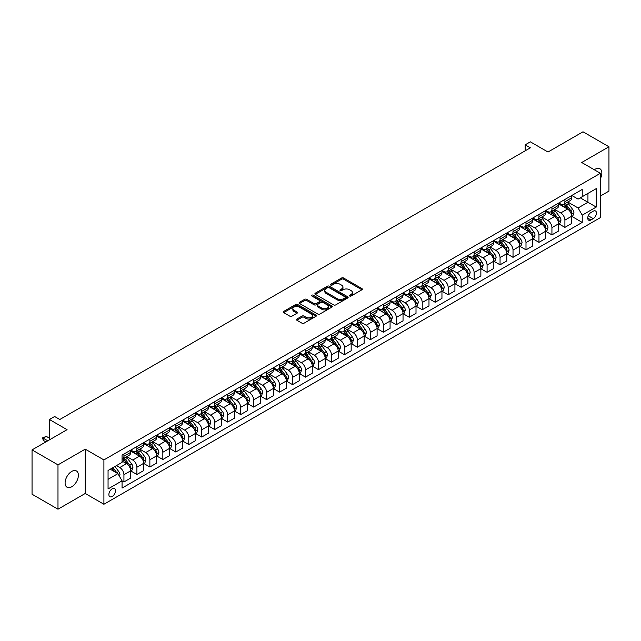 <?xml version="1.0" encoding="UTF-8"?>
<svg xmlns="http://www.w3.org/2000/svg" width="641" height="641" viewBox="0 0 641 641"><rect width="100%" height="100%" fill="white"/><g stroke="black" fill="none" stroke-linecap="round" stroke-linejoin="round"><path stroke-width="0.96" d="M349.682 296.014A1.01 0.585 0 0 0 351.108 296.014L361.933 289.772A1.442 0.833 0 0 0 362.357 289.179A1.442 0.833 0 0 0 361.933 288.594L343.6 278.01A1.442 0.833 0 0 0 341.565 278.01L330.74 284.259A1.01 0.585 0 0 0 330.444 284.668A1.01 0.585 0 0 0 330.74 285.077A1.01 0.585 0 0 0 332.166 285.077L333.568 284.267A4.607 2.66 0 0 1 340.083 284.267L341.613 285.149A4.607 2.66 0 0 1 342.967 287.032A4.607 2.66 0 0 1 341.613 288.915L340.211 289.724A1.01 0.585 0 0 0 339.922 290.133A1.01 0.585 0 0 0 340.211 290.549A1.01 0.585 0 0 0 341.637 290.549L343.039 289.74A4.607 2.66 0 0 1 349.561 289.74L351.084 290.621A4.607 2.66 0 0 1 352.438 292.504A4.607 2.66 0 0 1 351.084 294.387L349.682 295.197A1.01 0.585 0 0 0 349.393 295.605A1.01 0.585 0 0 0 349.682 296.014L349.682 295.197M71.736 486.767A9.391 5.424 120 0 0 77.873 478.49A9.391 5.424 120 0 0 76.431 470.967A9.391 5.424 120 0 0 71.736 471.431A9.391 5.424 120 0 0 65.606 479.708A9.391 5.424 120 0 0 67.041 487.232A9.391 5.424 120 0 0 71.736 486.767M600.393 178.671A9.391 5.424 120 0 0 599.896 168.743A9.391 5.424 120 0 0 595.201 169.208A9.391 5.424 120 0 0 594.327 169.785M112.207 496.471A4.695 2.708 120 0 0 115.268 492.336A4.695 2.708 120 0 0 114.555 488.57A4.695 2.708 120 0 0 112.207 488.803A4.695 2.708 120 0 0 109.138 492.937A4.695 2.708 120 0 0 109.859 496.703A4.695 2.708 120 0 0 112.207 496.471M296.855 319.05A1.442 0.833 0 0 0 296.43 319.643A1.442 0.833 0 0 0 296.855 320.228L301.999 323.2A1.442 0.833 0 0 0 304.034 323.2L316.053 316.261A1.442 0.833 0 0 0 316.47 315.668A1.442 0.833 0 0 0 316.053 315.084L297.72 304.499A1.442 0.833 0 0 0 295.685 304.499L283.667 311.438A1.442 0.833 0 0 0 283.242 312.023A1.442 0.833 0 0 0 283.667 312.616L289.876 316.197A1.442 0.833 0 0 0 291.911 316.197L297.055 313.233A1.442 0.833 0 0 0 297.48 312.64A1.442 0.833 0 0 0 297.055 312.055L293.979 310.276A3.854 2.227 0 0 1 292.849 308.706A3.854 2.227 0 0 1 295.229 306.646A3.854 2.227 0 0 1 299.427 307.127L311.494 314.098A3.854 2.227 0 0 1 312.624 315.668A3.854 2.227 0 0 1 310.244 317.728A3.854 2.227 0 0 1 306.045 317.247L304.034 316.085A1.442 0.833 0 0 0 301.999 316.085L296.855 319.05L296.855 320.228L301.999 317.279L301.999 316.085M600.393 196.05L608.95 191.106L608.95 146.773L583.014 131.798L547.991 152.021L530.355 141.837L525.163 144.826L530.355 147.823L59.805 419.494L54.621 416.498L49.429 419.494L49.429 439.862M57.986 464.869L57.986 509.202L85.229 493.474L85.229 449.149L57.986 464.869L32.05 449.894L67.073 429.678L49.429 419.494M85.229 449.149L103.906 459.926L600.393 173.286L600.393 217.611L103.906 504.259L103.906 459.926M608.95 146.773L581.716 162.502L600.393 173.286M333.673 304.908A1.442 0.833 0 0 0 335.708 304.908L347.726 297.969A1.442 0.833 0 0 0 348.143 297.384A1.442 0.833 0 0 0 347.726 296.799L329.394 286.215A1.442 0.833 0 0 0 327.359 286.215L315.34 293.153A1.442 0.833 0 0 0 314.915 293.738A1.442 0.833 0 0 0 315.34 294.323L333.673 304.908M312.223 296.23A1.01 0.585 0 0 1 313.249 296.374L331.87 307.127L319.867 314.05A1.442 0.833 0 0 1 317.832 314.05L299.499 303.465L304.643 300.525L304.643 299.323L299.499 302.296A1.442 0.833 0 0 0 299.083 302.881A1.442 0.833 0 0 0 299.499 303.465L299.499 302.296M304.643 300.525A1.442 0.833 0 0 1 306.678 300.525L306.678 299.323A1.442 0.833 0 0 0 304.643 299.323M306.678 299.323L314.114 303.618A1.442 0.833 0 0 0 316.149 303.618L319.563 301.647A1.442 0.833 0 0 0 319.987 301.062A1.442 0.833 0 0 0 319.563 300.469L311.822 295.998A1.01 0.585 0 0 1 311.526 295.589A1.01 0.585 0 0 1 312.151 295.052A1.01 0.585 0 0 1 313.249 295.18L331.886 305.941A1.442 0.833 0 0 1 332.31 306.526A1.442 0.833 0 0 1 331.886 307.111L331.886 305.941M57.986 509.202L32.05 494.227L32.05 449.894M593.229 211.201L590.946 212.524A4.551 2.628 120 0 0 587.973 216.53A4.551 2.628 120 0 0 588.67 220.175A4.551 2.628 120 0 0 590.946 219.951L593.229 218.629A4.551 2.628 120 0 0 596.202 214.623A4.551 2.628 120 0 0 595.505 210.977A4.551 2.628 120 0 0 593.229 211.201M571.804 195.481L578.078 199.103L582.228 196.707L582.228 189.456L122.062 455.134L122.062 462.385L108.057 470.47L108.057 488.923L122.062 480.838L122.062 488.081L582.228 222.403L582.228 215.16L578.078 207.972L567.766 202.011M582.228 196.707L596.242 188.622L596.242 207.067L582.228 215.16M85.229 493.474L103.906 504.259M525.163 144.826L525.163 150.819M580.257 197.845L587.941 202.276L587.941 193.414L596.242 188.622M578.078 207.972L587.941 202.276L596.242 207.067M108.057 479.34L117.912 473.643L110.236 469.212M122.062 480.894L123.929 481.976L123.929 474.725A5.873 3.389 -120 0 0 119.779 467.537L116.462 465.622M123.929 481.976L130.676 478.082L130.676 470.831A5.873 3.389 -120 0 0 126.525 463.643L122.062 461.063M130.828 470.983L136.902 474.484L136.902 467.233A5.873 3.389 -120 0 0 132.751 460.046L126.79 456.608M136.902 474.484L143.64 470.59L143.64 463.347A5.873 3.389 -120 0 0 139.49 456.152L130.676 451.064M143.8 463.491L149.866 467.001L149.866 459.749A5.873 3.389 -120 0 0 145.715 452.562L139.762 449.117M149.866 467.001L156.612 463.106L156.612 455.855A5.873 3.389 -120 0 0 152.462 448.668L143.64 443.572M156.765 456.007L162.838 459.509L162.838 452.258A5.873 3.389 -120 0 0 158.688 445.07L152.726 441.633M162.838 459.509L169.585 455.615L169.585 448.363A5.873 3.389 -120 0 0 165.434 441.176L156.612 436.088M169.737 448.516L175.81 452.017L175.81 444.774A5.873 3.389 -120 0 0 171.66 437.587L165.699 434.141M175.81 452.017L182.549 448.131L182.549 440.88A5.873 3.389 -120 0 0 178.398 433.693L169.585 428.597M182.709 441.032L188.774 444.533L188.774 437.282A5.873 3.389 -120 0 0 184.624 430.095L178.671 426.658M188.774 444.533L195.521 440.639L195.521 433.388A5.873 3.389 -120 0 0 191.371 426.201L182.549 421.113M195.681 433.54L201.747 437.042L201.747 429.799A5.873 3.389 -120 0 0 197.596 422.611L191.635 419.166M201.747 437.042L208.493 433.148L208.493 425.904A5.873 3.389 -120 0 0 204.343 418.717L195.521 413.621M208.645 426.049L214.719 429.558L214.719 422.307A5.873 3.389 -120 0 0 210.569 415.12L204.607 411.682M214.719 429.558L221.465 425.664L221.465 418.413A5.873 3.389 -120 0 0 217.315 411.226L208.493 406.138M221.618 418.565L227.691 422.066L227.691 414.823A5.873 3.389 -120 0 0 223.541 407.628L217.579 404.191M227.691 422.066L234.43 418.172L234.43 410.929A5.873 3.389 -120 0 0 230.279 403.734L221.465 398.646M234.59 411.073L240.655 414.583L240.655 407.331A5.873 3.389 -120 0 0 236.505 400.144L230.552 396.707M240.655 414.583L247.402 410.689L247.402 403.437A5.873 3.389 -120 0 0 243.251 396.25L234.43 391.154M247.554 403.59L253.628 407.091L253.628 399.848A5.873 3.389 -120 0 0 249.477 392.653L243.516 389.215M253.628 407.091L260.374 403.197L260.374 395.954A5.873 3.389 -120 0 0 256.224 388.758L247.402 383.671M260.526 396.098L266.6 399.607L266.6 392.356A5.873 3.389 -120 0 0 262.449 385.169L256.488 381.724M266.6 399.607L273.338 395.713L273.338 388.462A5.873 3.389 -120 0 0 269.188 381.275L260.374 376.179M273.499 388.614L279.564 392.116L279.564 384.864A5.873 3.389 -120 0 0 275.414 377.677L269.46 374.24M279.564 392.116L286.311 388.222L286.311 380.97A5.873 3.389 -120 0 0 282.16 373.783L273.338 368.695M286.471 381.123L292.536 384.632L292.536 377.381A5.873 3.389 -120 0 0 288.386 370.194L282.425 366.748M292.536 384.632L299.283 380.738L299.283 373.487A5.873 3.389 -120 0 0 295.132 366.299L286.311 361.204M299.435 373.639L305.509 377.14L305.509 369.889A5.873 3.389 -120 0 0 301.358 362.702L295.397 359.264M305.509 377.14L312.255 373.246L312.255 365.995A5.873 3.389 -120 0 0 308.105 358.808L299.283 353.72M312.407 366.147L318.473 369.649L318.473 362.405A5.873 3.389 -120 0 0 314.322 355.218L308.369 351.773M318.473 369.649L325.219 365.755L325.219 358.511A5.873 3.389 -120 0 0 321.069 351.324L312.255 346.228M325.38 358.656L331.445 362.165L331.445 354.914A5.873 3.389 -120 0 0 327.295 347.726L321.333 344.289M331.445 362.165L338.192 358.271L338.192 351.02A5.873 3.389 -120 0 0 334.041 343.832L325.219 338.744M338.344 351.172L344.417 354.673L344.417 347.43A5.873 3.389 -120 0 0 340.267 340.235L334.306 336.797M344.417 354.673L351.164 350.779L351.164 343.536A5.873 3.389 -120 0 0 347.013 336.349L338.192 331.253M351.316 343.68L357.39 347.19L357.39 339.938A5.873 3.389 -120 0 0 353.239 332.751L347.278 329.314M357.39 347.19L364.128 343.296L364.128 336.044A5.873 3.389 -120 0 0 359.978 328.857L351.164 323.761M364.288 336.196L370.354 339.698L370.354 332.455A5.873 3.389 -120 0 0 366.203 325.259L360.25 321.822M370.354 339.698L377.1 335.804L377.1 328.561A5.873 3.389 -120 0 0 372.95 321.365L364.128 316.277M377.253 328.705L383.326 332.214L383.326 324.963A5.873 3.389 -120 0 0 379.176 317.776L373.214 314.33M383.326 332.214L390.073 328.32L390.073 321.069A5.873 3.389 -120 0 0 385.922 313.882L377.1 308.786M390.225 321.221L396.298 324.723L396.298 317.471A5.873 3.389 -120 0 0 392.148 310.284L386.186 306.847M396.298 324.723L403.037 320.829L403.037 313.577A5.873 3.389 -120 0 0 398.886 306.39L390.073 301.302M403.197 313.729L409.262 317.239L409.262 309.988A5.873 3.389 -120 0 0 405.112 302.8L399.159 299.355M409.262 317.239L416.009 313.345L416.009 306.094A5.873 3.389 -120 0 0 411.859 298.906L403.037 293.81M416.169 306.246L422.235 309.747L422.235 302.496A5.873 3.389 -120 0 0 418.084 295.309L412.123 291.871M422.235 309.747L428.981 305.853L428.981 298.602A5.873 3.389 -120 0 0 424.831 291.415L416.009 286.327M429.133 298.754L435.207 302.256L435.207 295.012A5.873 3.389 -120 0 0 431.056 287.825L425.095 284.38M435.207 302.256L441.953 298.361L441.953 291.118A5.873 3.389 -120 0 0 437.803 283.931L428.981 278.835M442.106 291.27L448.179 294.772L448.179 287.521A5.873 3.389 -120 0 0 444.029 280.333L438.067 276.896M448.179 294.772L454.918 290.878L454.918 283.626A5.873 3.389 -120 0 0 450.767 276.439L441.953 271.351M455.078 283.779L461.143 287.28L461.143 280.037A5.873 3.389 -120 0 0 456.993 272.85L451.04 269.404M461.143 287.28L467.89 283.386L467.89 276.143A5.873 3.389 -120 0 0 463.739 268.956L454.918 263.86M468.042 276.287L474.116 279.796L474.116 272.545A5.873 3.389 -120 0 0 469.965 265.358L464.004 261.921M474.116 279.796L480.862 275.902L480.862 268.651A5.873 3.389 -120 0 0 476.712 261.464L467.89 256.376M481.014 268.803L487.088 272.305L487.088 265.062A5.873 3.389 -120 0 0 482.937 257.866L476.976 254.429M487.088 272.305L493.826 268.411L493.826 261.167A5.873 3.389 -120 0 0 489.676 253.972L480.862 248.884M493.987 261.312L500.052 264.821L500.052 257.57A5.873 3.389 -120 0 0 495.902 250.383L489.948 246.937M500.052 264.821L506.799 260.927L506.799 253.676A5.873 3.389 -120 0 0 502.648 246.489L493.826 241.393M506.951 253.828L513.024 257.329L513.024 250.086A5.873 3.389 -120 0 0 508.874 242.891L502.913 239.454M513.024 257.329L519.771 253.435L519.771 246.192A5.873 3.389 -120 0 0 515.62 238.997L506.799 233.909M519.923 246.336L525.997 249.846L525.997 242.594A5.873 3.389 -120 0 0 521.846 235.407L515.885 231.962M525.997 249.846L532.735 245.952L532.735 238.7A5.873 3.389 -120 0 0 528.593 231.513L519.771 226.417M532.895 238.853L538.961 242.354L538.961 235.103A5.873 3.389 -120 0 0 534.81 227.916L528.857 224.478M538.961 242.354L545.707 238.46L545.707 231.209A5.873 3.389 -120 0 0 541.557 224.021L532.735 218.934M545.868 231.361L551.933 234.87L551.933 227.619A5.873 3.389 -120 0 0 547.783 220.432L541.821 216.987M551.933 234.87L558.68 230.976L558.68 223.725A5.873 3.389 -120 0 0 554.529 216.538L545.707 211.442M558.832 223.877L564.905 227.379L564.905 220.127A5.873 3.389 -120 0 0 560.755 212.94L554.794 209.503M564.905 227.379L571.652 223.485L571.652 216.233A5.873 3.389 -120 0 0 567.501 209.046L558.68 203.958M558.832 202.965L560.755 204.078A5.873 3.389 -120 0 0 563.687 204.367A5.873 3.389 -120 0 0 564.905 201.683L564.905 199.463M545.868 210.456L547.783 211.562A5.873 3.389 -120 0 0 550.715 211.85A5.873 3.389 -120 0 0 551.933 209.166L551.933 206.947M532.895 217.94L534.81 219.054A5.873 3.389 -120 0 0 537.751 219.342A5.873 3.389 -120 0 0 538.961 216.658L538.961 214.439M519.923 225.432L521.846 226.537A5.873 3.389 -120 0 0 524.779 226.834A5.873 3.389 -120 0 0 525.997 224.142L525.997 221.93M506.951 232.915L508.874 234.029A5.873 3.389 -120 0 0 511.806 234.318A5.873 3.389 -120 0 0 513.024 231.633L513.024 229.414M493.987 240.407L495.902 241.513A5.873 3.389 -120 0 0 498.842 241.809A5.873 3.389 -120 0 0 500.052 239.117L500.052 236.906M481.014 247.899L482.937 249.004A5.873 3.389 -120 0 0 485.87 249.293A5.873 3.389 -120 0 0 487.088 246.609L487.088 244.389M468.042 255.382L469.965 256.488A5.873 3.389 -120 0 0 472.898 256.785A5.873 3.389 -120 0 0 474.116 254.092L474.116 251.881M455.078 262.874L456.993 263.98A5.873 3.389 -120 0 0 459.934 264.268A5.873 3.389 -120 0 0 461.143 261.584L461.143 259.365M442.106 270.358L444.029 271.472A5.873 3.389 -120 0 0 446.961 271.76A5.873 3.389 -120 0 0 448.179 269.068L448.179 266.856M429.133 277.849L431.056 278.955A5.873 3.389 -120 0 0 433.989 279.244A5.873 3.389 -120 0 0 435.207 276.559L435.207 274.34M416.169 285.333L418.084 286.447A5.873 3.389 -120 0 0 421.017 286.735A5.873 3.389 -120 0 0 422.235 284.051L422.235 281.832M403.197 292.825L405.112 293.931A5.873 3.389 -120 0 0 408.053 294.219A5.873 3.389 -120 0 0 409.262 291.535L409.262 289.323M390.225 300.309L392.148 301.422A5.873 3.389 -120 0 0 395.08 301.711A5.873 3.389 -120 0 0 396.298 299.026L396.298 296.807M377.253 307.8L379.176 308.906A5.873 3.389 -120 0 0 382.108 309.202A5.873 3.389 -120 0 0 383.326 306.51L383.326 304.299M364.288 315.292L366.203 316.398A5.873 3.389 -120 0 0 369.144 316.686A5.873 3.389 -120 0 0 370.354 314.002L370.354 311.782M351.316 322.776L353.239 323.881A5.873 3.389 -120 0 0 356.172 324.178A5.873 3.389 -120 0 0 357.39 321.486L357.39 319.274M338.344 330.267L340.267 331.373A5.873 3.389 -120 0 0 343.199 331.661A5.873 3.389 -120 0 0 344.417 328.977L344.417 326.758M325.38 337.751L327.295 338.865A5.873 3.389 -120 0 0 330.227 339.153A5.873 3.389 -120 0 0 331.445 336.461L331.445 334.249M312.407 345.243L314.322 346.348A5.873 3.389 -120 0 0 317.263 346.637A5.873 3.389 -120 0 0 318.473 343.953L318.473 341.733M299.435 352.726L301.358 353.84A5.873 3.389 -120 0 0 304.291 354.128A5.873 3.389 -120 0 0 305.509 351.444L305.509 349.225M286.463 360.218L288.386 361.324A5.873 3.389 -120 0 0 291.318 361.612A5.873 3.389 -120 0 0 292.536 358.928L292.536 356.708M273.499 367.702L275.414 368.815A5.873 3.389 -120 0 0 278.354 369.104A5.873 3.389 -120 0 0 279.564 366.42L279.564 364.2M260.526 375.193L262.449 376.299A5.873 3.389 -120 0 0 265.382 376.596A5.873 3.389 -120 0 0 266.6 373.903L266.6 371.692M247.554 382.677L249.477 383.791A5.873 3.389 -120 0 0 252.41 384.079A5.873 3.389 -120 0 0 253.628 381.395L253.628 379.176M234.59 390.169L236.505 391.274A5.873 3.389 -120 0 0 239.446 391.571A5.873 3.389 -120 0 0 240.655 388.879L240.655 386.667M221.618 397.66L223.541 398.766A5.873 3.389 -120 0 0 226.473 399.055A5.873 3.389 -120 0 0 227.691 396.37L227.691 394.151M208.645 405.144L210.569 406.25A5.873 3.389 -120 0 0 213.501 406.546A5.873 3.389 -120 0 0 214.719 403.854L214.719 401.643M195.681 412.636L197.596 413.741A5.873 3.389 -120 0 0 200.529 414.03A5.873 3.389 -120 0 0 201.747 411.346L201.747 409.126M182.709 420.119L184.624 421.233A5.873 3.389 -120 0 0 187.565 421.522A5.873 3.389 -120 0 0 188.774 418.837L188.774 416.618M169.737 427.611L171.66 428.717A5.873 3.389 -120 0 0 174.592 429.005A5.873 3.389 -120 0 0 175.81 426.321L175.81 424.102M156.765 435.095L158.688 436.209A5.873 3.389 -120 0 0 161.62 436.497A5.873 3.389 -120 0 0 162.838 433.813L162.838 431.593M143.8 442.586L145.715 443.692A5.873 3.389 -120 0 0 148.656 443.989A5.873 3.389 -120 0 0 149.866 441.296L149.866 439.085M130.828 450.07L132.751 451.184A5.873 3.389 -120 0 0 135.684 451.472A5.873 3.389 -120 0 0 136.902 448.788L136.902 446.569M571.804 216.386L582.228 222.403M563.687 204.367L570.434 200.473A5.873 3.389 -120 0 0 571.652 197.789L571.652 195.569M550.715 211.85L557.462 207.956A5.873 3.389 -120 0 0 558.68 205.272L558.68 203.053M537.751 219.342L544.489 215.448A5.873 3.389 -120 0 0 545.707 212.764L545.707 210.544M524.779 226.834L531.525 222.94A5.873 3.389 -120 0 0 532.735 220.248L532.735 218.036M511.806 234.318L518.553 230.423A5.873 3.389 -120 0 0 519.771 227.739L519.771 225.52M498.842 241.809L505.581 237.915A5.873 3.389 -120 0 0 506.799 235.223L506.799 233.012M485.87 249.293L492.617 245.399A5.873 3.389 -120 0 0 493.826 242.715L493.826 240.495M472.898 256.785L479.644 252.891A5.873 3.389 -120 0 0 480.862 250.198L480.862 247.987M459.934 264.268L466.672 260.374A5.873 3.389 -120 0 0 467.89 257.69L467.89 255.471M446.961 271.76L453.708 267.866A5.873 3.389 -120 0 0 454.918 265.182L454.918 262.962M433.989 279.244L440.736 275.35A5.873 3.389 -120 0 0 441.953 272.665L441.953 270.446M421.017 286.735L427.763 282.841A5.873 3.389 -120 0 0 428.981 280.157L428.981 277.938M408.053 294.219L414.791 290.333A5.873 3.389 -120 0 0 416.009 287.641L416.009 285.429M395.08 301.711L401.827 297.817A5.873 3.389 -120 0 0 403.037 295.132L403.037 292.913M382.108 309.202L388.855 305.308A5.873 3.389 -120 0 0 390.073 302.616L390.073 300.405M369.144 316.686L375.882 312.792A5.873 3.389 -120 0 0 377.1 310.108L377.1 307.888M356.172 324.178L362.918 320.284A5.873 3.389 -120 0 0 364.128 317.591L364.128 315.38M343.199 331.661L349.946 327.767A5.873 3.389 -120 0 0 351.164 325.083L351.164 322.864M330.227 339.153L336.974 335.259A5.873 3.389 -120 0 0 338.192 332.567L338.192 330.355M317.263 346.637L324.001 342.743A5.873 3.389 -120 0 0 325.219 340.059L325.219 337.839M304.291 354.128L311.037 350.234A5.873 3.389 -120 0 0 312.255 347.55L312.255 345.331M291.318 361.612L298.065 357.718A5.873 3.389 -120 0 0 299.283 355.034L299.283 352.814M278.354 369.104L285.093 365.21A5.873 3.389 -120 0 0 286.311 362.526L286.311 360.306M265.382 376.596L272.129 372.701A5.873 3.389 -120 0 0 273.338 370.009L273.338 367.798M252.41 384.079L259.156 380.185A5.873 3.389 -120 0 0 260.374 377.501L260.374 375.281M239.446 391.571L246.184 387.677A5.873 3.389 -120 0 0 247.402 384.985L247.402 382.773M226.473 399.055L233.22 395.16A5.873 3.389 -120 0 0 234.43 392.476L234.43 390.257M213.501 406.546L220.248 402.652A5.873 3.389 -120 0 0 221.465 399.96L221.465 397.749M200.529 414.03L207.275 410.136A5.873 3.389 -120 0 0 208.493 407.452L208.493 405.232M187.565 421.522L194.303 417.628A5.873 3.389 -120 0 0 195.521 414.943L195.521 412.724M174.592 429.005L181.339 425.111A5.873 3.389 -120 0 0 182.549 422.427L182.549 420.208M161.62 436.497L168.367 432.603A5.873 3.389 -120 0 0 169.585 429.919L169.585 427.699M148.656 443.989L155.394 440.095A5.873 3.389 -120 0 0 156.612 437.402L156.612 435.191M135.684 451.472L142.43 447.578A5.873 3.389 -120 0 0 143.64 444.894L143.64 442.675M122.062 459.196A5.873 3.389 -120 0 0 122.711 458.964L129.458 455.07A5.873 3.389 -120 0 0 130.676 452.378L130.676 450.166M122.711 458.964A5.873 3.389 -120 0 0 123.929 456.272L123.929 454.06M117.912 473.643L122.062 480.838M350.09 296.158L351.084 295.581A4.607 2.66 0 0 0 352.438 293.698L352.438 292.504M342.967 287.032L342.967 288.234A4.607 2.66 0 0 1 341.613 290.117L340.619 290.694M361.933 288.594L361.933 289.772L343.6 279.204A1.442 0.833 0 0 0 341.565 279.204L331.149 285.221M347.702 297.985L329.394 287.408A1.442 0.833 0 0 0 327.359 287.408L315.356 294.339M345.179 297.793A1.01 0.585 0 0 0 345.475 297.384A1.01 0.585 0 0 0 345.179 296.975L329.089 287.681A1.01 0.585 0 0 0 327.663 287.681L326.181 288.53A4.607 2.66 0 0 0 324.835 290.413A4.607 2.66 0 0 0 326.181 292.296L337.182 298.65A4.607 2.66 0 0 0 343.704 298.65L345.179 297.793L345.179 298.994A1.01 0.585 0 0 0 345.475 298.578L345.475 297.384M324.835 290.413L324.835 291.615A4.607 2.66 0 0 0 326.181 293.498L326.181 292.296M345.179 298.994L343.704 299.844A4.607 2.66 0 0 1 337.182 299.844L326.181 293.498M306.678 300.525L314.114 304.812A1.442 0.833 0 0 0 316.149 304.812L319.563 302.84A1.442 0.833 0 0 0 319.987 302.256L319.987 301.062M321.83 308.073A3.854 2.227 0 0 0 326.029 308.553A3.854 2.227 0 0 0 328.408 306.494A3.854 2.227 0 0 0 327.279 304.924L323.024 302.472A1.442 0.833 0 0 0 320.989 302.472L317.575 304.443A1.442 0.833 0 0 0 317.159 305.028A1.442 0.833 0 0 0 317.575 305.613L321.83 308.073L321.83 309.266A3.854 2.227 0 0 0 326.029 309.747A3.854 2.227 0 0 0 328.408 307.696L328.408 306.494M317.159 305.028L317.159 306.222A1.442 0.833 0 0 0 317.575 306.815L317.575 305.613M321.83 309.266L317.575 306.815M312.624 315.668L312.624 316.87A3.854 2.227 0 0 1 310.244 318.922A3.854 2.227 0 0 1 306.045 318.441L304.034 317.279A1.442 0.833 0 0 0 301.999 317.279M292.849 308.706L292.849 309.899A3.854 2.227 0 0 0 293.979 311.47L293.979 310.276M297.039 313.241L293.979 311.47M316.029 316.269L297.72 305.693A1.442 0.833 0 0 0 295.685 305.693L283.683 312.624L283.667 311.438M571.652 216.474L572.894 215.761L573.927 212.764A3.886 2.244 -120 0 0 572.693 209.447L568.447 203.79A11.226 6.482 -120 0 0 567.229 202.324M563.006 206.458A11.226 6.482 -120 0 0 560.715 204.054M571.291 214.094L571.828 212.924A3.886 2.244 -120 0 0 570.722 210.585L566.476 204.928A11.226 6.482 -120 0 0 565.258 203.461M564.208 204.062A9.319 5.376 60 0 1 565.739 205.801L569.328 210.593M564.008 204.183A11.226 6.482 60 0 1 565.234 205.649L568.054 209.407M558.68 223.965L559.922 223.244L560.963 220.248A3.886 2.244 -120 0 0 559.721 216.938L555.483 211.282A11.226 6.482 -120 0 0 554.257 209.815M550.042 213.942A11.226 6.482 -120 0 0 547.743 211.538M558.327 221.586L558.864 220.416A3.886 2.244 -120 0 0 557.75 218.076L553.512 212.419A11.226 6.482 -120 0 0 552.286 210.953M551.236 211.554A9.319 5.376 60 0 1 552.766 213.293L556.356 218.084M551.036 211.666A11.226 6.482 60 0 1 552.262 213.132L555.082 216.898M545.707 231.449L546.957 230.736L547.991 227.739A3.886 2.244 -120 0 0 546.749 224.43L542.51 218.765A11.226 6.482 -120 0 0 541.284 217.299M537.07 221.433A11.226 6.482 -120 0 0 534.77 219.03M545.355 229.069L545.892 227.9A3.886 2.244 -120 0 0 544.778 225.568L540.539 219.903A11.226 6.482 -120 0 0 539.313 218.437M538.272 219.038A9.319 5.376 60 0 1 539.802 220.776L543.384 225.568M538.071 219.158A11.226 6.482 60 0 1 539.297 220.624L542.11 224.39M532.735 238.941L533.985 238.22L535.019 235.223A3.886 2.244 -120 0 0 533.777 231.914L529.538 226.257A11.226 6.482 -120 0 0 528.312 224.791M524.098 228.917A11.226 6.482 -120 0 0 521.798 226.513M532.383 236.561L532.919 235.391A3.886 2.244 -120 0 0 531.806 233.052L527.567 227.395A11.226 6.482 -120 0 0 526.341 225.928M525.3 226.529A9.319 5.376 60 0 1 526.83 228.268L530.419 233.06M525.099 226.642A11.226 6.482 60 0 1 526.325 228.116L529.145 231.874M519.771 246.424L521.013 245.711L522.054 242.715A3.886 2.244 -120 0 0 520.812 239.405L516.574 233.741A11.226 6.482 -120 0 0 515.348 232.274M511.133 236.409A11.226 6.482 -120 0 0 508.834 234.005M519.418 244.045L519.955 242.883A3.886 2.244 -120 0 0 518.841 240.543L514.603 234.878A11.226 6.482 -120 0 0 513.377 233.412M512.327 234.021A9.319 5.376 60 0 1 513.858 235.76L517.447 240.543M512.127 234.133A11.226 6.482 60 0 1 513.353 235.6L516.173 239.365M506.799 253.916L508.041 253.195L509.082 250.198A3.886 2.244 -120 0 0 507.84 246.889L503.602 241.232A11.226 6.482 -120 0 0 502.376 239.766M498.161 243.892A11.226 6.482 -120 0 0 495.862 241.489M506.446 251.536L506.983 250.367A3.886 2.244 -120 0 0 505.869 248.027L501.631 242.37A11.226 6.482 -120 0 0 500.405 240.904M499.363 241.505A9.319 5.376 60 0 1 500.893 243.243L504.475 248.035M499.163 241.625A11.226 6.482 60 0 1 500.381 243.091L503.201 246.849M493.826 261.408L495.076 260.687L496.11 257.69A3.886 2.244 -120 0 0 494.868 254.381L490.629 248.716A11.226 6.482 -120 0 0 489.403 247.25M485.189 251.384A11.226 6.482 -120 0 0 482.889 248.98M493.474 259.02L494.011 257.858A3.886 2.244 -120 0 0 492.897 255.519L488.658 249.854A11.226 6.482 -120 0 0 487.432 248.388M486.391 248.996A9.319 5.376 60 0 1 487.921 250.735L491.511 255.519M486.19 249.109A11.226 6.482 60 0 1 487.416 250.575L490.237 254.341M480.862 268.891L482.104 268.17L483.146 265.182A3.886 2.244 -120 0 0 481.904 261.865L477.665 256.208A11.226 6.482 -120 0 0 476.439 254.741M472.217 258.876A11.226 6.482 -120 0 0 469.925 256.464M480.502 266.512L481.046 265.342A3.886 2.244 -120 0 0 479.933 263.002L475.686 257.345A11.226 6.482 -120 0 0 474.468 255.879M473.419 256.48A9.319 5.376 60 0 1 474.949 258.219L478.539 263.01M473.218 256.6A11.226 6.482 60 0 1 474.444 258.067L477.265 261.824M467.89 276.383L469.132 275.662L470.173 272.665A3.886 2.244 -120 0 0 468.932 269.356L464.693 263.699A11.226 6.482 -120 0 0 463.467 262.225M459.252 266.36A11.226 6.482 -120 0 0 456.953 263.956M467.537 273.995L468.074 272.834A3.886 2.244 -120 0 0 466.96 270.494L462.722 264.837A11.226 6.482 -120 0 0 461.496 263.363M460.454 263.972A9.319 5.376 60 0 1 461.977 265.711L465.566 270.494M460.254 264.084A11.226 6.482 60 0 1 461.472 265.55L464.292 269.316M454.918 283.867L456.168 283.146L457.201 280.157A3.886 2.244 -120 0 0 455.959 276.84L451.721 271.183A11.226 6.482 -120 0 0 450.495 269.717M446.28 273.851A11.226 6.482 -120 0 0 443.981 271.439M454.565 281.487L455.102 280.317A3.886 2.244 -120 0 0 453.988 277.978L449.75 272.321A11.226 6.482 -120 0 0 448.524 270.855M447.482 271.455A9.319 5.376 60 0 1 449.012 273.194L452.594 277.986M447.282 271.576A11.226 6.482 60 0 1 448.508 273.042L451.32 276.8M441.953 291.359L443.195 290.637L444.229 287.641A3.886 2.244 -120 0 0 442.995 284.332L438.748 278.675A11.226 6.482 -120 0 0 437.531 277.208M433.308 281.335A11.226 6.482 -120 0 0 431.008 278.931M441.593 288.979L442.13 287.809A3.886 2.244 -120 0 0 441.016 285.469L436.777 279.813A11.226 6.482 -120 0 0 435.551 278.346M434.51 278.947A9.319 5.376 60 0 1 436.04 280.686L439.63 285.477M434.31 279.059A11.226 6.482 60 0 1 435.535 280.526L438.356 284.292M428.981 298.842L430.223 298.129L431.265 295.132A3.886 2.244 -120 0 0 430.023 291.815L425.784 286.158A11.226 6.482 -120 0 0 424.558 284.692M420.344 288.827A11.226 6.482 -120 0 0 418.044 286.423M428.629 296.463L429.166 295.293A3.886 2.244 -120 0 0 428.052 292.961L423.813 287.296A11.226 6.482 -120 0 0 422.587 285.83M421.538 286.431A9.319 5.376 60 0 1 423.068 288.17L426.658 292.961M421.337 286.551A11.226 6.482 60 0 1 422.563 288.017L425.384 291.775M416.009 306.334L417.259 305.613L418.293 302.616A3.886 2.244 -120 0 0 417.051 299.307L412.812 293.65A11.226 6.482 -120 0 0 411.586 292.184M407.372 296.31A11.226 6.482 -120 0 0 405.072 293.907M415.656 303.954L416.193 302.784A3.886 2.244 -120 0 0 415.08 300.445L410.841 294.788A11.226 6.482 -120 0 0 409.615 293.322M408.573 293.923A9.319 5.376 60 0 1 410.104 295.661L413.685 300.453M408.373 294.035A11.226 6.482 60 0 1 409.599 295.501L412.411 299.267M403.037 313.818L404.287 313.104L405.32 310.108A3.886 2.244 -120 0 0 404.078 306.799L399.84 301.134A11.226 6.482 -120 0 0 398.614 299.668M394.399 303.802A11.226 6.482 -120 0 0 392.1 301.398M402.684 311.438L403.221 310.276A3.886 2.244 -120 0 0 402.107 307.936L397.869 302.272A11.226 6.482 -120 0 0 396.643 300.805M395.601 301.406A9.319 5.376 60 0 1 397.132 303.153L400.721 307.936M395.401 301.526A11.226 6.482 60 0 1 396.627 302.993L399.447 306.759M390.073 321.309L391.314 320.588L392.356 317.591A3.886 2.244 -120 0 0 391.114 314.282L386.876 308.625A11.226 6.482 -120 0 0 385.65 307.159M381.427 311.286A11.226 6.482 -120 0 0 379.135 308.882M389.72 318.93L390.257 317.76A3.886 2.244 -120 0 0 389.143 315.42L384.904 309.763A11.226 6.482 -120 0 0 383.679 308.297M382.629 308.898A9.319 5.376 60 0 1 384.159 310.637L387.749 315.428M382.429 309.018A11.226 6.482 60 0 1 383.655 310.484L386.475 314.242M377.1 328.801L378.342 328.08L379.384 325.083A3.886 2.244 -120 0 0 378.142 321.774L373.903 316.109A11.226 6.482 -120 0 0 372.677 314.643M368.463 318.777A11.226 6.482 -120 0 0 366.163 316.374M376.748 326.413L377.285 325.251A3.886 2.244 -120 0 0 376.171 322.912L371.932 317.247A11.226 6.482 -120 0 0 370.706 315.781M369.665 316.39A9.319 5.376 60 0 1 371.187 318.128L374.777 322.912M369.464 316.502A11.226 6.482 60 0 1 370.682 317.968L373.503 321.734M364.128 336.285L365.378 335.564L366.412 332.567A3.886 2.244 -120 0 0 365.17 329.258L360.931 323.601A11.226 6.482 -120 0 0 359.705 322.135M355.491 326.269A11.226 6.482 -120 0 0 353.191 323.857M363.776 333.905L364.312 332.735A3.886 2.244 -120 0 0 363.199 330.395L358.96 324.739A11.226 6.482 -120 0 0 357.734 323.272M356.692 323.873A9.319 5.376 60 0 1 358.223 325.612L361.812 330.403M356.492 323.993A11.226 6.482 60 0 1 357.718 325.46L360.538 329.218M351.164 343.776L352.406 343.055L353.439 340.059A3.886 2.244 -120 0 0 352.205 336.749L347.959 331.085A11.226 6.482 -120 0 0 346.741 329.618M342.518 333.753A11.226 6.482 -120 0 0 340.227 331.349M350.803 341.389L351.34 340.227A3.886 2.244 -120 0 0 350.234 337.887L345.988 332.23A11.226 6.482 -120 0 0 344.77 330.756M343.72 331.365A9.319 5.376 60 0 1 345.251 333.104L348.84 337.887M343.52 331.477A11.226 6.482 60 0 1 344.746 332.943L347.566 336.709M338.192 351.26L339.434 350.539L340.475 347.55A3.886 2.244 -120 0 0 339.233 344.233L334.995 338.576A11.226 6.482 -120 0 0 333.769 337.11M329.554 341.244A11.226 6.482 -120 0 0 327.255 338.833M337.839 348.88L338.376 347.71A3.886 2.244 -120 0 0 337.262 345.371L333.024 339.714A11.226 6.482 -120 0 0 331.798 338.248M330.748 338.849A9.319 5.376 60 0 1 332.278 340.587L335.868 345.379M330.548 338.969A11.226 6.482 60 0 1 331.774 340.435L334.594 344.193M325.219 358.752L326.469 358.031L327.503 355.034A3.886 2.244 -120 0 0 326.261 351.725L322.022 346.068A11.226 6.482 -120 0 0 320.796 344.594M316.582 348.728A11.226 6.482 -120 0 0 314.282 346.324M324.867 356.364L325.404 355.202A3.886 2.244 -120 0 0 324.29 352.862L320.051 347.206A11.226 6.482 -120 0 0 318.825 345.739M317.784 346.34A9.319 5.376 60 0 1 319.314 348.079L322.896 352.87M317.583 346.452A11.226 6.482 60 0 1 318.809 347.919L321.622 351.685M312.255 366.235L313.497 365.522L314.531 362.526A3.886 2.244 -120 0 0 313.289 359.208L309.05 353.552A11.226 6.482 -120 0 0 307.824 352.085M303.61 356.22A11.226 6.482 -120 0 0 301.31 353.816M311.895 363.856L312.431 362.686A3.886 2.244 -120 0 0 311.318 360.346L307.079 354.689A11.226 6.482 -120 0 0 305.853 353.223M304.812 353.824A9.319 5.376 60 0 1 306.342 355.563L309.932 360.354M304.611 353.944A11.226 6.482 60 0 1 305.837 355.41L308.658 359.168M299.283 373.727L300.525 373.006L301.566 370.009A3.886 2.244 -120 0 0 300.325 366.7L296.086 361.043A11.226 6.482 -120 0 0 294.86 359.577M290.645 363.703A11.226 6.482 -120 0 0 288.346 361.3M298.93 371.347L299.467 370.178A3.886 2.244 -120 0 0 298.353 367.838L294.115 362.181A11.226 6.482 -120 0 0 292.889 360.715M291.839 361.316A9.319 5.376 60 0 1 293.37 363.054L296.959 367.846M291.639 361.428A11.226 6.482 60 0 1 292.865 362.894L295.685 366.66M286.311 381.211L287.553 380.498L288.594 377.501A3.886 2.244 -120 0 0 287.352 374.192L283.114 368.527A11.226 6.482 -120 0 0 281.888 367.061M277.673 371.195A11.226 6.482 -120 0 0 275.374 368.791M285.958 378.831L286.495 377.661A3.886 2.244 -120 0 0 285.381 375.33L281.143 369.665A11.226 6.482 -120 0 0 279.917 368.198M278.875 368.799A9.319 5.376 60 0 1 280.405 370.538L283.987 375.33M278.675 368.92A11.226 6.482 60 0 1 279.901 370.386L282.713 374.152M273.338 388.702L274.588 387.981L275.622 384.985A3.886 2.244 -120 0 0 274.38 381.675L270.141 376.019A11.226 6.482 -120 0 0 268.916 374.552M264.701 378.679A11.226 6.482 -120 0 0 262.401 376.275M272.986 386.323L273.523 385.153A3.886 2.244 -120 0 0 272.409 382.813L268.17 377.156A11.226 6.482 -120 0 0 266.944 375.69M265.903 376.291A9.319 5.376 60 0 1 267.433 378.03L271.023 382.821M265.703 376.403A11.226 6.482 60 0 1 266.928 377.878L269.749 381.635M260.374 396.186L261.616 395.473L262.658 392.476A3.886 2.244 -120 0 0 261.416 389.167L257.177 383.502A11.226 6.482 -120 0 0 255.951 382.036M251.729 386.17A11.226 6.482 -120 0 0 249.437 383.767M260.014 393.806L260.558 392.645A3.886 2.244 -120 0 0 259.445 390.305L255.198 384.64A11.226 6.482 -120 0 0 253.98 383.174M252.931 383.783A9.319 5.376 60 0 1 254.461 385.521L258.051 390.305M252.73 383.895A11.226 6.482 60 0 1 253.956 385.361L256.777 389.127M247.402 403.678L248.644 402.957L249.686 399.96A3.886 2.244 -120 0 0 248.444 396.651L244.205 390.994A11.226 6.482 -120 0 0 242.979 389.528M238.764 393.654A11.226 6.482 -120 0 0 236.465 391.25M247.049 401.298L247.586 400.128A3.886 2.244 -120 0 0 246.473 397.789L242.234 392.132A11.226 6.482 -120 0 0 241.008 390.665M239.966 391.266A9.319 5.376 60 0 1 241.489 393.005L245.078 397.797M239.766 391.387A11.226 6.482 60 0 1 240.984 392.853L243.804 396.611M234.43 411.169L235.68 410.448L236.713 407.452A3.886 2.244 -120 0 0 235.471 404.142L231.233 398.478A11.226 6.482 -120 0 0 230.007 397.011M225.792 401.146A11.226 6.482 -120 0 0 223.493 398.742M234.077 408.782L234.614 407.62A3.886 2.244 -120 0 0 233.5 405.28L229.262 399.615A11.226 6.482 -120 0 0 228.036 398.149M226.994 398.758A9.319 5.376 60 0 1 228.525 400.497L232.114 405.28M226.794 398.87A11.226 6.482 60 0 1 228.02 400.337L230.832 404.102M221.465 418.653L222.707 417.932L223.741 414.943A3.886 2.244 -120 0 0 222.507 411.626L218.26 405.969A11.226 6.482 -120 0 0 217.043 404.503M212.82 408.637A11.226 6.482 -120 0 0 210.528 406.226M221.105 416.273L221.642 415.104A3.886 2.244 -120 0 0 220.528 412.764L216.289 407.107A11.226 6.482 -120 0 0 215.072 405.641M214.022 406.242A9.319 5.376 60 0 1 215.552 407.98L219.142 412.772M213.822 406.362A11.226 6.482 60 0 1 215.047 407.828L217.868 411.586M208.493 426.145L209.735 425.424L210.777 422.427A3.886 2.244 -120 0 0 209.535 419.118L205.296 413.461A11.226 6.482 -120 0 0 204.07 411.987M199.856 416.121A11.226 6.482 -120 0 0 197.556 413.717M208.141 423.757L208.678 422.595A3.886 2.244 -120 0 0 207.564 420.256L203.325 414.599A11.226 6.482 -120 0 0 202.099 413.125M201.05 413.733A9.319 5.376 60 0 1 202.58 415.472L206.17 420.264M200.849 413.846A11.226 6.482 60 0 1 202.075 415.312L204.896 419.078M195.521 433.628L196.771 432.915L197.805 429.919A3.886 2.244 -120 0 0 196.563 426.602L192.324 420.945A11.226 6.482 -120 0 0 191.098 419.478M186.884 423.613A11.226 6.482 -120 0 0 184.584 421.201M195.168 431.249L195.705 430.079A3.886 2.244 -120 0 0 194.592 427.739L190.353 422.082A11.226 6.482 -120 0 0 189.127 420.616M188.085 421.217A9.319 5.376 60 0 1 189.616 422.956L193.197 427.747M187.885 421.337A11.226 6.482 60 0 1 189.111 422.804L191.923 426.561M182.549 441.12L183.799 440.399L184.832 437.402A3.886 2.244 -120 0 0 183.59 434.093L179.352 428.436A11.226 6.482 -120 0 0 178.126 426.97M173.911 431.097A11.226 6.482 -120 0 0 171.612 428.693M182.196 438.74L182.733 437.571A3.886 2.244 -120 0 0 181.619 435.231L177.381 429.574A11.226 6.482 -120 0 0 176.155 428.108M175.113 428.709A9.319 5.376 60 0 1 176.644 430.448L180.233 435.239M174.913 428.821A11.226 6.482 60 0 1 176.139 430.287L178.959 434.053M169.585 448.604L170.826 447.891L171.868 444.894A3.886 2.244 -120 0 0 170.626 441.577L166.388 435.92A11.226 6.482 -120 0 0 165.162 434.454M160.939 438.588A11.226 6.482 -120 0 0 158.648 436.184M169.232 446.224L169.769 445.054A3.886 2.244 -120 0 0 168.655 442.723L164.416 437.058A11.226 6.482 -120 0 0 163.191 435.592M162.141 436.192A9.319 5.376 60 0 1 163.671 437.931L167.261 442.723M161.941 436.313A11.226 6.482 60 0 1 163.167 437.779L165.987 441.545M156.612 456.096L157.854 455.374L158.896 452.378A3.886 2.244 -120 0 0 157.654 449.069L153.415 443.412A11.226 6.482 -120 0 0 152.189 441.945M147.975 446.072A11.226 6.482 -120 0 0 145.675 443.668M156.26 453.716L156.797 452.546A3.886 2.244 -120 0 0 155.683 450.206L151.444 444.55A11.226 6.482 -120 0 0 150.218 443.083M149.177 443.684A9.319 5.376 60 0 1 150.707 445.423L154.289 450.214M148.976 443.796A11.226 6.482 60 0 1 150.194 445.263L153.015 449.029M143.64 463.579L144.89 462.866L145.924 459.869A3.886 2.244 -120 0 0 144.682 456.56L140.443 450.895A11.226 6.482 -120 0 0 139.217 449.429M135.003 453.564A11.226 6.482 -120 0 0 132.703 451.16M143.288 461.2L143.824 460.038A3.886 2.244 -120 0 0 142.711 457.698L138.472 452.033A11.226 6.482 -120 0 0 137.246 450.567M136.204 451.176A9.319 5.376 60 0 1 137.735 452.915L141.324 457.698M136.004 451.288A11.226 6.482 60 0 1 137.23 452.754L140.05 456.52M130.676 471.071L131.918 470.35L132.951 467.353A3.886 2.244 -120 0 0 131.717 464.044L127.471 458.387A11.226 6.482 -120 0 0 126.253 456.921M130.315 468.691L130.852 467.521A3.886 2.244 -120 0 0 129.746 465.182L125.5 459.525A11.226 6.482 -120 0 0 124.282 458.059M123.232 458.66A9.319 5.376 60 0 1 124.763 460.398L128.352 465.19M123.032 458.78A11.226 6.482 60 0 1 124.258 460.246L127.078 464.004M119.466 476.343L119.987 474.845A3.886 2.244 -120 0 0 118.745 471.536L114.963 466.48M117.127 473.194A3.886 2.244 -120 0 0 116.774 472.673L112.992 467.618M112.015 468.186L114.731 471.816M111.742 468.339L114.05 471.415M49.429 438.18L46.32 436.385L43.203 438.18L47.771 440.816M43.203 440.343L42.635 437.851L43.203 438.18L43.203 440.343L45.904 441.897M42.635 437.851L46.32 436.385M119.779 467.537L126.525 463.643M132.751 460.046L139.49 456.152M145.715 452.562L152.462 448.668M158.688 445.07L165.434 441.176M171.66 437.587L178.398 433.693M184.624 430.095L191.371 426.201M197.596 422.611L204.343 418.717M210.569 415.12L217.315 411.226M223.541 407.628L230.279 403.734M236.505 400.144L243.251 396.25M249.477 392.653L256.224 388.758M262.449 385.169L269.188 381.275M275.414 377.677L282.16 373.783M288.386 370.194L295.132 366.299M301.358 362.702L308.105 358.808M314.322 355.218L321.069 351.324M327.295 347.726L334.041 343.832M340.267 340.235L347.013 336.349M353.239 332.751L359.978 328.857M366.203 325.259L372.95 321.365M379.176 317.776L385.922 313.882M392.148 310.284L398.886 306.39M405.112 302.8L411.859 298.906M418.084 295.309L424.831 291.415M431.056 287.825L437.803 283.931M444.029 280.333L450.767 276.439M456.993 272.85L463.739 268.956M469.965 265.358L476.712 261.464M482.937 257.866L489.676 253.972M495.902 250.383L502.648 246.489M508.874 242.891L515.62 238.997M521.846 235.407L528.593 231.513M534.81 227.916L541.557 224.021M547.783 220.432L554.529 216.538M560.755 212.94L567.501 209.046M564.905 201.683L571.652 197.789M564.905 220.127L571.652 216.233M551.933 227.619L558.68 223.725M551.933 209.166L558.68 205.272M538.961 235.103L545.707 231.209M538.961 216.658L545.707 212.764M525.997 242.594L532.735 238.7M525.997 224.142L532.735 220.248M513.024 250.086L519.771 246.192M513.024 231.633L519.771 227.739M500.052 257.57L506.799 253.676M500.052 239.117L506.799 235.223M487.088 265.062L493.826 261.167M487.088 246.609L493.826 242.715M474.116 272.545L480.862 268.651M474.116 254.092L480.862 250.198M461.143 280.037L467.89 276.143M461.143 261.584L467.89 257.69M448.179 287.521L454.918 283.626M448.179 269.068L454.918 265.182M435.207 295.012L441.953 291.118M435.207 276.559L441.953 272.665M422.235 302.496L428.981 298.602M422.235 284.051L428.981 280.157M409.262 309.988L416.009 306.094M409.262 291.535L416.009 287.641M396.298 317.471L403.037 313.577M396.298 299.026L403.037 295.132M383.326 324.963L390.073 321.069M383.326 306.51L390.073 302.616M370.354 332.455L377.1 328.561M370.354 314.002L377.1 310.108M357.39 339.938L364.128 336.044M357.39 321.486L364.128 317.591M344.417 347.43L351.164 343.536M344.417 328.977L351.164 325.083M331.445 354.914L338.192 351.02M331.445 336.461L338.192 332.567M318.473 362.405L325.219 358.511M318.473 343.953L325.219 340.059M305.509 369.889L312.255 365.995M305.509 351.444L312.255 347.55M292.536 377.381L299.283 373.487M292.536 358.928L299.283 355.034M279.564 384.864L286.311 380.97M279.564 366.42L286.311 362.526M266.6 392.356L273.338 388.462M266.6 373.903L273.338 370.009M253.628 399.848L260.374 395.954M253.628 381.395L260.374 377.501M240.655 407.331L247.402 403.437M240.655 388.879L247.402 384.985M227.691 414.823L234.43 410.929M227.691 396.37L234.43 392.476M214.719 422.307L221.465 418.413M214.719 403.854L221.465 399.96M201.747 429.799L208.493 425.904M201.747 411.346L208.493 407.452M188.774 437.282L195.521 433.388M188.774 418.837L195.521 414.943M175.81 444.774L182.549 440.88M175.81 426.321L182.549 422.427M162.838 452.258L169.585 448.363M162.838 433.813L169.585 429.919M149.866 459.749L156.612 455.855M149.866 441.296L156.612 437.402M136.902 467.233L143.64 463.347M136.902 448.788L143.64 444.894M123.929 474.725L130.676 470.831M123.929 456.272L130.676 452.378M588.254 215.761L593.229 218.629M587.733 218.092L590.946 219.951M351.084 295.581L351.084 294.387M340.211 290.549L340.211 289.724M341.613 290.117L341.613 288.915M330.74 285.077L330.74 284.259M341.565 279.204L341.565 278.01M343.6 279.204L343.6 278.01M315.34 294.323L315.34 293.153M327.359 287.408L327.359 286.215M329.394 287.408L329.394 286.215M347.726 297.969L347.726 296.799M337.182 299.844L337.182 298.65M343.704 299.844L343.704 298.65M314.114 304.812L314.114 303.618M316.149 304.812L316.149 303.618M319.563 302.84L319.563 301.647M313.249 296.374L313.249 295.18M304.034 317.279L304.034 316.085M306.045 318.441L306.045 317.247M297.055 313.233L297.055 312.055M295.685 305.693L295.685 304.499M297.72 305.693L297.72 304.499M316.053 316.261L316.053 315.084M571.355 214.31L573.903 212.836M566.476 204.928L568.447 203.79M563.423 206.69L565.234 205.649M570.722 210.585L572.693 209.447M570.41 212.107L571.828 212.924M558.391 221.794L560.939 220.328M553.512 212.419L555.483 211.282M550.451 214.182L552.262 213.132M557.75 218.076L559.721 216.938M557.438 219.599L558.864 220.416M545.419 229.286L547.967 227.811M540.539 219.903L542.51 218.765M537.478 221.674L539.297 220.624M544.778 225.568L546.749 224.43M544.473 227.082L545.892 227.9M532.447 236.769L534.995 235.303M527.567 227.395L529.538 226.257M524.514 229.157L526.325 228.116M531.806 233.052L533.777 231.914M531.501 234.574L532.919 235.391M519.482 244.261L522.022 242.787M514.603 234.878L516.574 233.741M511.542 236.649L513.353 235.6M518.841 240.543L520.812 239.405M518.529 242.058L519.955 242.883M506.51 251.745L509.058 250.278M501.631 242.37L503.602 241.232M498.57 244.133L500.381 243.091M505.869 248.027L507.84 246.889M505.565 249.549L506.983 250.367M493.538 259.236L496.086 257.762M488.658 249.854L490.629 248.716M485.606 251.625L487.416 250.575M492.897 255.519L494.868 254.381M492.592 257.033L494.011 257.858M480.566 266.72L483.114 265.254M475.686 257.345L477.665 256.208M472.633 259.108L474.444 258.067M479.933 263.002L481.904 261.865M479.62 264.525L481.046 265.342M467.601 274.212L470.149 272.737M462.722 264.837L464.693 263.699M459.661 266.6L461.472 265.55M466.96 270.494L468.932 269.356M466.648 272.008L468.074 272.834M454.629 281.703L457.177 280.229M449.75 272.321L451.721 271.183M446.697 274.084L448.508 273.042M453.988 277.978L455.959 276.84M453.684 279.5L455.102 280.317M441.657 289.187L444.205 287.721M436.777 279.813L438.748 278.675M433.725 281.575L435.535 280.526M441.016 285.469L442.995 284.332M440.712 286.984L442.13 287.809M428.693 296.679L431.241 295.205M423.813 287.296L425.784 286.158M420.752 289.059L422.563 288.017M428.052 292.961L430.023 291.815M427.739 294.475L429.166 295.293M415.721 304.163L418.269 302.696M410.841 294.788L412.812 293.65M407.78 296.551L409.599 295.501M415.08 300.445L417.051 299.307M414.775 301.967L416.193 302.784M402.748 311.654L405.296 310.18M397.869 302.272L399.84 301.134M394.816 304.042L396.627 302.993M402.107 307.936L404.078 306.799M401.803 309.451L403.221 310.276M389.776 319.138L392.324 317.672M384.904 309.763L386.876 308.625M381.844 311.526L383.655 310.484M389.143 315.42L391.114 314.282M388.831 316.942L390.257 317.76M376.812 326.63L379.36 325.155M371.932 317.247L373.903 316.109M368.871 319.018L370.682 317.968M376.171 322.912L378.142 321.774M375.866 324.426L377.285 325.251M363.84 334.113L366.388 332.647M358.96 324.739L360.931 323.601M355.907 326.501L357.718 325.46M363.199 330.395L365.17 329.258M362.894 331.918L364.312 332.735M350.867 341.605L353.415 340.131M345.988 332.23L347.959 331.085M342.935 333.993L344.746 332.943M350.234 337.887L352.205 336.749M349.922 339.401L351.34 340.227M337.903 349.097L340.451 347.622M333.024 339.714L334.995 338.576M329.963 341.477L331.774 340.435M337.262 345.371L339.233 344.233M336.95 346.893L338.376 347.71M324.931 356.58L327.479 355.114M320.051 347.206L322.022 346.068M316.991 348.968L318.809 347.919M324.29 352.862L326.261 351.725M323.985 354.377L325.404 355.202M311.959 364.072L314.507 362.598M307.079 354.689L309.05 353.552M304.026 356.452L305.837 355.41M311.318 360.346L313.289 359.208M311.013 361.869L312.431 362.686M298.994 371.556L301.534 370.089M294.115 362.181L296.086 361.043M291.054 363.944L292.865 362.894M298.353 367.838L300.325 366.7M298.041 369.36L299.467 370.178M286.022 379.047L288.57 377.573M281.143 369.665L283.114 368.527M278.082 371.435L279.901 370.386M285.381 375.33L287.352 374.192M285.077 376.844L286.495 377.661M273.05 386.531L275.598 385.065M268.17 377.156L270.141 376.019M265.118 378.919L266.928 377.878M272.409 382.813L274.38 381.675M272.105 384.336L273.523 385.153M260.078 394.023L262.626 392.548M255.198 384.64L257.177 383.502M252.145 386.411L253.956 385.361M259.445 390.305L261.416 389.167M259.132 391.819L260.558 392.645M247.114 401.506L249.661 400.04M242.234 392.132L244.205 390.994M239.173 393.895L240.984 392.853M246.473 397.789L248.444 396.651M246.16 399.311L247.586 400.128M234.141 408.998L236.689 407.524M229.262 399.615L231.233 398.478M226.209 401.386L228.02 400.337M233.5 405.28L235.471 404.142M233.196 406.795L234.614 407.62M221.169 416.482L223.717 415.015M216.289 407.107L218.26 405.969M213.237 408.87L215.047 407.828M220.528 412.764L222.507 411.626M220.224 414.286L221.642 415.104M208.205 423.973L210.753 422.499M203.325 414.599L205.296 413.461M200.264 416.362L202.075 415.312M207.564 420.256L209.535 419.118M207.251 421.77L208.678 422.595M195.233 431.465L197.781 429.991M190.353 422.082L192.324 420.945M187.292 423.845L189.111 422.804M194.592 427.739L196.563 426.602M194.287 429.262L195.705 430.079M182.26 438.949L184.808 437.483M177.381 429.574L179.352 428.436M174.328 431.337L176.139 430.287M181.619 435.231L183.59 434.093M181.315 436.745L182.733 437.571M169.288 446.44L171.836 444.966M164.416 437.058L166.388 435.92M161.356 438.829L163.167 437.779M168.655 442.723L170.626 441.577M168.343 444.237L169.769 445.054M156.324 453.924L158.872 452.458M151.444 444.55L153.415 443.412M148.383 446.312L150.194 445.263M155.683 450.206L157.654 449.069M155.378 451.729L156.797 452.546M143.352 461.416L145.9 459.942M138.472 452.033L140.443 450.895M135.419 453.804L137.23 452.754M142.711 457.698L144.682 456.56M142.406 459.212L143.824 460.038M130.379 468.9L132.927 467.433M125.5 459.525L127.471 458.387M122.447 461.288L124.258 460.246M129.746 465.182L131.717 464.044M129.434 466.704L130.852 467.521M118.978 475.486L119.963 474.917M116.774 472.673L118.745 471.536"/></g></svg>
